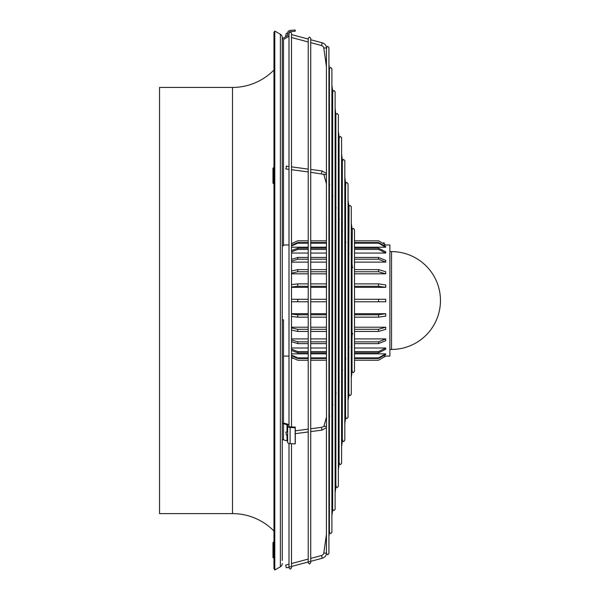 <?xml version="1.0" encoding="UTF-8"?>
<svg xmlns="http://www.w3.org/2000/svg" width="600" height="600" viewBox="0 0 600 600"><rect width="100%" height="100%" fill="white"/><g stroke="black" fill="none" stroke-linecap="round" stroke-linejoin="round"><path stroke-width="0.9" d="M282.255 563.535A3.728 3.728 0 0 1 280.388 566.768L280.388 34.282A3.728 3.728 0 0 1 282.255 37.515L282.255 560.475M282.255 557.873L282.255 555.322M282.255 550.102L282.255 425.317M282.255 335.985L282.255 325.403M289.005 356.077L283.5 356.077L283.5 422.625A1.245 0.622 180 0 0 284.123 423.165A1.245 0.622 180 0 1 283.5 422.625L283.5 319.83L282.255 319.83L282.255 180.968L282.255 245.76L283.5 245.76L283.5 40.178A1.245 1.245 0 0 1 284.123 39.098L287.647 37.065A2.49 2.49 0 0 0 288.892 34.912L288.892 33.127A1.448 1.448 0 0 1 290.212 31.68L295.275 31.237L295.163 30L290.108 30.443A2.692 2.692 0 0 0 287.647 33.127L287.647 34.912L287.025 35.985L287.647 34.912A1.245 1.245 0 0 1 287.025 35.985L283.5 38.017A2.49 2.49 0 0 0 282.255 40.178L282.255 78.57M282.255 175.74L282.255 78.502M282.255 58.688L282.255 56.175M282.255 50.955L282.255 43.178M282.255 40.582L282.255 37.515M273.968 70.012A58.043 58.043 0 0 1 232.507 87.435L232.507 513.615A58.043 58.043 0 0 1 273.968 531.037M309.795 561.577L308.64 561.855M290.572 566.722L289.373 567.045M329.67 184.995L329.498 184.38L329.67 184.995M329.67 416.055L329.498 416.67L329.67 416.055M329.438 532.635L328.92 536.903M332.895 196.493L332.722 195.877L332.895 196.493M332.895 404.565L332.722 405.173L332.895 404.565M332.715 509.798L331.89 515.752M336.127 207.99L335.955 207.375L336.127 207.99M336.127 393.067L335.955 393.683L336.127 393.067M335.903 486.675L336.022 485.76M326.452 174.727L326.452 173.58L326.452 174.727M326.498 427.215L326.43 174.585M326.452 553.283L326.498 553.905L326.452 553.283L323.82 552.908A3.15 3.15 0 0 1 321.517 555.518L310.718 558.412M349.05 253.965L348.877 253.358L349.05 253.965M349.05 347.085L348.877 347.7L349.05 347.085M349.05 393.645L348.045 400.808M345.825 242.475L345.653 241.86L345.825 242.475M345.825 358.582L345.653 359.197L345.825 358.582M345.645 417.847L344.812 423.795M342.593 230.978L342.42 230.362L342.593 230.978M342.593 370.072L342.42 370.688L342.593 370.072M341.587 446.783L342.495 439.77M339.36 219.48L339.188 218.865L339.36 219.48M339.36 381.57L339.188 382.185L339.36 381.57M339.135 463.68L339.18 462.938M352.028 371.498L351.278 377.812M352.282 335.587L352.11 336.202L352.282 335.587M352.282 265.462L352.11 264.847L352.282 265.462M286.365 434.19L285.817 432.112L286.365 434.19M351.278 223.237L352.282 230.4L352.02 264.525M326.49 47.175L326.498 47.152A5.97 5.97 0 0 0 322.245 42.818L310.718 39.727M308.228 38.28L309.472 37.035L310.718 38.28L310.718 562.778L309.472 564.023L308.228 562.778L308.228 38.28L308.228 39.06L291.495 34.575L291.495 33.127L291.495 426.93M289.005 36.825L288.322 36.487M322.245 42.818L321.517 45.54L310.718 42.645M308.228 48.383L308.228 41.977L291.495 37.492L291.495 49.252M321.517 45.54A3.15 3.15 0 0 1 323.82 48.142L326.43 66.705M351.278 233.685L352.02 233.58M348.788 253.035L349.05 207.413L348.045 200.25M345.645 183.21L344.812 177.262M342.413 160.222L341.587 154.267M339.18 137.235L338.355 131.28M335.873 114.773L335.123 108.285M332.715 91.252L331.89 85.297M329.407 68.79L328.92 64.148M348.788 240.825L348.045 240.825L348.788 240.84L348.788 225.795L348.045 220.507M345.562 202.808L344.812 197.513M342.39 230.115L341.587 227.25L342.33 229.897L342.33 179.812L341.587 174.525M339.097 156.825L338.355 151.538M335.925 207.127L335.123 204.263L335.865 206.91L335.865 133.837L335.123 128.542M332.632 110.843L331.89 105.555M329.407 87.855L328.92 84.405M274.793 570L274.793 31.057L273.968 32.49L273.968 568.567L274.793 570L280.388 566.768M232.507 87.435L159.54 87.435L159.54 513.615L232.507 513.615M273.803 184.035L273.803 167.453L272.97 168.278L272.97 183.203L273.968 184.035M273.803 558.39L273.803 541.808L272.97 542.64L272.97 557.565L273.968 558.39M384.51 356.062L385.732 356.062L378.555 360.225L354.51 360.225L378.555 360.21L385.732 356.062L389.88 356.077L389.88 244.972L385.732 244.972L378.555 240.84L354.51 240.84L378.555 240.825L385.732 244.972L384.51 244.987M291.495 287.355L308.228 287.355M310.718 287.355L326.43 287.355M328.92 287.355L329.407 287.355M331.89 287.355L332.632 287.355M335.123 287.355L335.865 287.355M338.355 287.355L339.097 287.355M341.587 287.355L342.33 287.355M344.812 287.355L345.562 287.355M348.045 287.355L348.788 287.355M351.278 287.355L352.02 287.355M354.51 287.355L385.732 287.355L385.732 284.955L378.555 283.875L354.51 283.875M291.495 273.832L308.228 273.832M310.718 273.832L326.43 273.832M328.92 273.832L329.407 273.832M331.89 273.832L332.632 273.832M335.123 273.832L335.865 273.832M338.355 273.832L339.097 273.832M341.587 273.832L342.33 273.832M344.812 273.832L345.562 273.832M348.045 273.832L348.788 273.832M351.278 273.832L352.02 273.832M354.51 273.832L385.732 273.832L385.732 271.68L378.555 269.61L354.51 269.61M291.495 262.132L308.228 262.132M310.718 262.132L326.43 262.132M328.92 262.132L329.407 262.132M331.89 262.132L332.632 262.132M335.123 262.132L335.865 262.132M338.355 262.132L339.097 262.132M341.587 262.132L342.33 262.132M344.812 262.132L345.562 262.132M348.045 262.132L348.457 262.132M351.39 262.132L352.02 262.132M354.51 262.132L385.732 262.132L385.732 260.377L378.555 257.445L354.51 257.445M291.495 253.05L308.228 253.05M310.718 253.05L326.43 253.05M328.92 253.05L329.407 253.05M331.89 253.05L332.632 253.05M335.123 253.05L335.865 253.05M338.355 253.05L339.097 253.05M341.587 253.05L342.33 253.05M344.812 253.05L345.562 253.05M351.278 253.05L352.02 253.05M354.51 253.05L385.732 253.05L385.732 251.805L378.555 248.212L354.51 248.212M291.495 247.2L308.228 247.2M310.718 247.2L326.43 247.2M328.92 247.2L329.407 247.2M331.89 247.2L332.632 247.2M335.123 247.2L335.865 247.2M338.355 247.2L339.097 247.2M341.587 247.2L342.33 247.2M348.045 247.2L348.788 247.2M351.278 247.2L352.02 247.2M354.51 247.2L385.732 247.2L385.732 246.555L378.555 242.55L354.51 242.55M385.732 299.28L378.555 299.28L385.732 299.28L385.732 301.77L378.555 301.77L385.732 301.77M308.228 301.77L291.495 301.77L297.728 301.77L297.728 299.28L291.495 299.28L308.228 299.28M287.647 33.547L286.365 33.203L285.638 35.925L286.657 36.195M286.365 166.868L285.817 168.945L286.365 166.868M351.278 268.327A1.41 1.208 -15.7 0 0 352.718 267M321.517 555.518L322.245 558.24L310.718 561.33M308.228 561.998L291.495 566.475M289.005 567.143L286.365 567.855L285.638 565.125L289.005 564.225M308.228 559.072L291.495 563.558M322.245 558.24A5.97 5.97 0 0 0 326.498 553.905M339.188 463.845L338.355 469.778M335.955 486.832L335.123 492.765M348.788 375.255L348.045 380.55M345.562 398.25L344.812 403.537M342.33 421.237L341.587 426.533M339.097 444.225L338.355 449.52M335.865 467.22L335.123 472.507M332.632 490.207L331.89 495.502M329.407 513.202L328.92 516.653M326.43 534.345L323.82 552.908M323.82 48.142L326.452 47.775L326.692 48.323M335.123 396.795L335.903 393.998M331.89 408.285L332.67 405.495M284.123 423.165L287.647 424.178A2.49 1.245 180 0 1 288.892 425.257L288.892 426.15A1.448 0.728 0 0 0 290.212 426.87L295.275 427.095L295.275 443.25L295.163 443.873L290.108 443.647A2.692 1.35 180 0 1 287.647 442.305L287.647 425.257A1.245 0.622 180 0 0 287.025 424.717L283.5 423.705A2.49 1.245 180 0 1 282.255 422.625M287.647 441.412A1.245 0.622 0 0 0 287.025 440.873L283.5 439.86A2.49 1.245 180 0 1 282.255 438.78M282.255 413.28L282.255 319.83M295.275 427.095L295.163 427.71L290.108 427.493A2.692 1.35 180 0 1 287.647 426.15M287.025 432.045L287.647 432.12L287.025 432.045M295.163 443.873L295.163 427.71M282.255 58.867L282.255 170.52M352.02 367.478L351.278 367.373M352.718 334.05A1.41 1.208 -164.3 0 0 351.278 332.73M288.892 425.257L288.892 426.15A1.448 0.728 180 0 0 289.005 426.435L289.005 33.127L290.25 31.883L291.495 33.127M440.46 300.525A48.922 48.922 0 0 1 391.537 349.447L391.537 251.61A48.922 48.922 0 0 1 440.46 300.525M354.51 317.175L378.555 317.175L385.732 316.103L385.732 313.702L354.51 313.702M352.02 313.702L351.278 313.702M348.788 313.702L348.045 313.702M345.562 313.702L344.812 313.702M342.33 313.702L341.587 313.702M339.097 313.702L338.355 313.702M335.865 313.702L335.123 313.702M332.632 313.702L331.89 313.702M329.407 313.702L328.92 313.702M326.43 313.702L310.718 313.702M308.228 313.702L291.495 313.702M354.51 331.447L378.555 331.447L385.732 329.37L385.732 327.218L354.51 327.218M352.02 327.218L351.278 327.218M348.788 327.218L348.045 327.218M345.562 327.218L344.812 327.218M342.33 327.218L341.587 327.218M339.097 327.218L338.355 327.218M335.865 327.218L335.123 327.218M332.632 327.218L331.89 327.218M329.407 327.218L328.92 327.218M326.43 327.218L310.718 327.218M308.228 327.218L291.495 327.218M354.51 343.612L378.555 343.612L385.732 340.68L385.732 338.918L354.51 338.918M352.02 338.918L351.39 338.918M348.457 338.918L348.045 338.918M345.562 338.918L344.812 338.918M342.33 338.918L341.587 338.918M339.097 338.918L338.355 338.918M335.865 338.918L335.123 338.918M332.632 338.918L331.89 338.918M329.407 338.918L328.92 338.918M326.43 338.918L310.718 338.918M308.228 338.918L291.495 338.918M354.51 352.837L378.555 352.837L385.732 349.245L385.732 348L354.51 348M352.02 348L351.278 348M345.562 348L344.812 348M342.33 348L341.587 348M339.097 348L338.355 348M335.865 348L335.123 348M332.632 348L331.89 348M329.407 348L328.92 348M326.43 348L310.718 348M308.228 348L291.495 348M354.51 358.5L378.555 358.5L385.732 354.495L385.732 353.85L354.51 353.85M352.02 353.85L351.278 353.85M348.788 353.85L348.045 353.85M342.33 353.85L341.587 353.85M339.097 353.85L338.355 353.85M335.865 353.85L335.123 353.85M332.632 353.85L331.89 353.85M329.407 353.85L328.92 353.85M326.43 353.85L310.718 353.85M308.228 353.85L291.495 353.85M352.02 240.84L351.278 240.84L352.02 240.825M345.397 240.825L345.623 241.612M342.33 240.84L341.587 240.84L342.33 240.825M339.097 240.84L338.355 240.84L339.097 240.825M335.865 240.84L335.123 240.84L335.865 240.825M332.632 240.84L331.89 240.84L332.632 240.825M329.407 240.84L328.92 240.84L329.407 240.825M326.43 240.84L310.718 240.84L326.43 240.825M291.495 243.653L297.728 240.825L308.228 240.825L297.728 240.84L291.495 243.667M383.685 242.618L384.405 243.263M292.597 358.433L291.877 357.795M291.495 357.39L297.728 360.21L308.228 360.21L297.728 360.225L291.495 357.397M310.718 360.21L326.43 360.21L310.718 360.225M328.92 360.21L329.407 360.21L328.92 360.225M331.89 360.21L332.632 360.21L331.89 360.225M335.123 360.21L335.865 360.21L335.123 360.225M338.355 360.21L339.097 360.21L338.355 360.225M341.587 360.21L342.33 360.21L341.587 360.225M348.045 360.21L348.788 360.21L348.045 360.225M351.278 360.21L352.02 360.21L351.278 360.225M352.02 358.5L351.278 358.5M348.788 358.5L348.045 358.5M342.33 358.5L341.587 358.5M339.097 358.5L338.355 358.5M335.865 358.5L335.123 358.5M332.632 358.5L331.89 358.5M329.407 358.5L328.92 358.5M326.43 358.5L310.718 358.5M308.228 358.5L297.728 358.5L291.495 355.77M291.495 355.125L297.728 357.855L308.228 357.855M310.718 357.855L326.43 357.855M328.92 357.855L329.407 357.855M331.89 357.855L332.632 357.855M335.123 357.855L335.865 357.855M338.355 357.855L339.097 357.855M341.587 357.855L342.33 357.855M348.045 357.855L348.788 357.855M351.278 357.855L352.02 357.855M354.51 357.855L378.555 357.855L385.732 353.85M352.02 352.837L351.278 352.837M348.788 352.837L348.045 352.837M342.33 352.837L341.587 352.837M339.097 352.837L338.355 352.837M335.865 352.837L335.123 352.837M332.632 352.837L331.89 352.837M329.407 352.837L328.92 352.837M326.43 352.837L310.718 352.837M308.228 352.837L297.728 352.837L291.495 350.392M291.495 349.147L297.728 351.593L308.228 351.593M310.718 351.593L326.43 351.593M328.92 351.593L329.407 351.593M331.89 351.593L332.632 351.593M335.123 351.593L335.865 351.593M338.355 351.593L339.097 351.593M341.587 351.593L342.33 351.593M348.045 351.593L348.788 351.593M351.278 351.593L352.02 351.593M354.51 351.593L378.555 351.593L385.732 348M352.02 343.612L351.278 343.612M345.562 343.612L344.812 343.612M342.33 343.612L341.587 343.612M339.097 343.612L338.355 343.612M335.865 343.612L335.123 343.612M332.632 343.612L331.89 343.612M329.407 343.612L328.92 343.612M326.43 343.612L310.718 343.612M308.228 343.612L297.728 343.612L291.495 341.61M291.495 339.855L297.728 341.85L308.228 341.85M310.718 341.85L326.43 341.85M328.92 341.85L329.407 341.85M331.89 341.85L332.632 341.85M335.123 341.85L335.865 341.85M338.355 341.85L339.097 341.85M341.587 341.85L342.33 341.85M344.812 341.85L345.562 341.85M351.278 341.85L352.02 341.85M354.51 341.85L378.555 341.85L385.732 338.918M352.02 331.447L351.278 331.447M348.788 331.447L348.045 331.447M345.562 331.447L344.812 331.447M342.33 331.447L341.587 331.447M339.097 331.447L338.355 331.447M335.865 331.447L335.123 331.447M332.632 331.447L331.89 331.447M329.407 331.447L328.92 331.447M326.43 331.447L310.718 331.447M308.228 331.447L297.728 331.447L291.495 330.038M291.495 327.877L297.728 329.295L308.228 329.295M310.718 329.295L326.43 329.295M328.92 329.295L329.407 329.295M331.89 329.295L332.632 329.295M335.123 329.295L335.865 329.295M338.355 329.295L339.097 329.295M341.587 329.295L342.33 329.295M344.812 329.295L345.562 329.295M348.045 329.295L348.788 329.295M351.278 329.295L352.02 329.295M354.51 329.295L378.555 329.295L385.732 327.218M352.02 317.175L351.278 317.175M348.788 317.175L348.045 317.175M345.562 317.175L344.812 317.175M342.33 317.175L341.587 317.175M339.097 317.175L338.355 317.175M335.865 317.175L335.123 317.175M332.632 317.175L331.89 317.175M329.407 317.175L328.92 317.175M326.43 317.175L310.718 317.175M308.228 317.175L297.728 317.175L291.495 316.447M291.495 314.04L297.728 314.775L308.228 314.775M310.718 314.775L326.43 314.775M328.92 314.775L329.407 314.775M331.89 314.775L332.632 314.775M335.123 314.775L335.865 314.775M338.355 314.775L339.097 314.775M341.587 314.775L342.33 314.775M344.812 314.775L345.562 314.775M348.045 314.775L348.788 314.775M351.278 314.775L352.02 314.775M354.51 314.775L378.555 314.775L385.732 313.702M354.51 299.28L378.555 299.28L378.555 301.77L354.51 301.77M352.02 301.77L351.278 301.77M348.788 301.77L348.045 301.77M345.562 301.77L344.812 301.77M342.33 301.77L341.587 301.77M339.097 301.77L338.355 301.77M335.865 301.77L335.123 301.77M332.632 301.77L331.89 301.77M329.407 301.77L328.92 301.77M326.43 301.77L310.718 301.77M310.718 299.28L326.43 299.28M328.92 299.28L329.407 299.28M331.89 299.28L332.632 299.28M335.123 299.28L335.865 299.28M338.355 299.28L339.097 299.28M341.587 299.28L342.33 299.28M344.812 299.28L345.562 299.28M348.045 299.28L348.788 299.28M351.278 299.28L352.02 299.28M385.732 287.355L378.555 286.282L354.51 286.282M352.02 286.282L351.278 286.282M348.788 286.282L348.045 286.282M345.562 286.282L344.812 286.282M342.33 286.282L341.587 286.282M339.097 286.282L338.355 286.282M335.865 286.282L335.123 286.282M332.632 286.282L331.89 286.282M329.407 286.282L328.92 286.282M326.43 286.282L310.718 286.282M308.228 286.282L297.728 286.282L291.495 287.01M291.495 284.61L297.728 283.875L308.228 283.875M310.718 283.875L326.43 283.875M328.92 283.875L329.407 283.875M331.89 283.875L332.632 283.875M335.123 283.875L335.865 283.875M338.355 283.875L339.097 283.875M341.587 283.875L342.33 283.875M344.812 283.875L345.562 283.875M348.045 283.875L348.788 283.875M351.278 283.875L352.02 283.875M385.732 273.832L378.555 271.763L354.51 271.763M352.02 271.763L351.278 271.763M348.788 271.763L348.045 271.763M345.562 271.763L344.812 271.763M342.33 271.763L341.587 271.763M339.097 271.763L338.355 271.763M335.865 271.763L335.123 271.763M332.632 271.763L331.89 271.763M329.407 271.763L328.92 271.763M326.43 271.763L310.718 271.763M308.228 271.763L297.728 271.763L291.495 273.173M291.495 271.02L297.728 269.61L308.228 269.61M310.718 269.61L326.43 269.61M328.92 269.61L329.407 269.61M331.89 269.61L332.632 269.61M335.123 269.61L335.865 269.61M338.355 269.61L339.097 269.61M341.587 269.61L342.33 269.61M344.812 269.61L345.562 269.61M348.045 269.61L348.788 269.61M351.278 269.61L352.02 269.61M385.732 262.132L378.555 259.2L354.51 259.2M352.02 259.2L351.278 259.2M345.562 259.2L344.812 259.2M342.33 259.2L341.587 259.2M339.097 259.2L338.355 259.2M335.865 259.2L335.123 259.2M332.632 259.2L331.89 259.2M329.407 259.2L328.92 259.2M326.43 259.2L310.718 259.2M308.228 259.2L297.728 259.2L291.495 261.202M291.495 259.44L297.728 257.445L308.228 257.445M310.718 257.445L326.43 257.445M328.92 257.445L329.407 257.445M331.89 257.445L332.632 257.445M335.123 257.445L335.865 257.445M338.355 257.445L339.097 257.445M341.587 257.445L342.33 257.445M344.812 257.445L345.562 257.445M351.278 257.445L352.02 257.445M385.732 253.05L378.555 249.458L354.51 249.458M352.02 249.458L351.278 249.458M348.788 249.458L348.045 249.458M342.33 249.458L341.587 249.458M339.097 249.458L338.355 249.458M335.865 249.458L335.123 249.458M332.632 249.458L331.89 249.458M329.407 249.458L328.92 249.458M326.43 249.458L310.718 249.458M308.228 249.458L297.728 249.458L291.495 251.91M291.495 250.665L297.728 248.212L308.228 248.212M310.718 248.212L326.43 248.212M328.92 248.212L329.407 248.212M331.89 248.212L332.632 248.212M335.123 248.212L335.865 248.212M338.355 248.212L339.097 248.212M341.587 248.212L342.33 248.212M348.045 248.212L348.788 248.212M351.278 248.212L352.02 248.212M385.732 247.2L378.555 243.195L354.51 243.195M352.02 243.195L351.278 243.195M348.788 243.195L348.045 243.195M342.33 243.195L341.587 243.195M339.097 243.195L338.355 243.195M335.865 243.195L335.123 243.195M332.632 243.195L331.89 243.195M329.407 243.195L328.92 243.195M326.43 243.195L310.718 243.195M308.228 243.195L297.728 243.195L291.495 245.925M291.495 245.28L297.728 242.55L308.228 242.55M310.718 242.55L326.43 242.55M328.92 242.55L329.407 242.55M331.89 242.55L332.632 242.55M335.123 242.55L335.865 242.55M338.355 242.55L339.097 242.55M341.587 242.55L342.33 242.55M348.045 242.55L348.788 242.55M351.278 242.55L352.02 242.55M326.43 427.56L326.43 553.5L327.675 554.745L328.92 553.5L328.92 47.557L327.675 46.312L326.43 47.557L326.43 173.498L322.072 170.955L321.517 173.032M326.43 174.757L310.718 172.275M321.517 428.018L322.072 430.095L310.718 431.618M287.025 431.947L287.025 424.717M290.108 427.493L290.108 443.647M283.5 439.86L283.5 423.705M287.025 440.873L287.025 434.798M326.43 417.293L323.865 426.428L326.43 426.3M310.718 428.775L321.697 427.305L323.865 426.42M297.728 357.855L297.728 358.5M378.555 358.5L378.555 357.855M297.728 351.593L297.728 352.837M378.555 352.837L378.555 351.593M297.728 341.85L297.728 343.612M378.555 343.612L378.555 341.85M297.728 329.295L297.728 331.447M378.555 331.447L378.555 329.295M297.728 314.775L297.728 317.175M378.555 317.175L378.555 314.775M297.728 283.875L297.728 286.282M378.555 286.282L378.555 283.875M297.728 269.61L297.728 271.763M378.555 271.763L378.555 269.61M297.728 257.445L297.728 259.2M378.555 259.2L378.555 257.445M297.728 248.212L297.728 249.458M378.555 249.458L378.555 248.212M297.728 242.55L297.728 243.195M378.555 243.195L378.555 242.55M352.02 229.635L353.265 228.39L354.51 229.635L354.51 371.423L353.265 372.66L352.02 371.423L352.02 336.525M339.097 218.55L339.097 137.678L340.343 136.433L341.587 137.678L341.587 463.38L340.343 464.625L339.097 463.38L339.097 382.507M342.33 230.04L342.33 160.665L343.575 159.42L344.812 160.665L344.812 440.393L343.575 441.63L342.33 440.393L342.33 371.01M345.562 241.538L345.562 183.653L346.8 182.407L348.045 183.653L348.045 417.397L346.8 418.643L345.562 417.397L345.562 359.52M348.788 206.647L350.032 205.403L351.278 206.647L351.278 394.41L350.032 395.655L348.788 394.41L348.788 348.022M291.495 443.707L291.495 567.93L290.25 569.168L289.005 567.93L289.005 443.475M335.865 207.053L335.865 114.683L337.11 113.438L338.355 114.683L338.355 486.368L337.11 487.612L335.865 486.368L335.865 394.005M332.632 195.555L332.632 91.695L333.877 90.45L335.123 91.695L335.123 509.362L333.877 510.607L332.632 509.362L332.632 405.495M329.407 184.065L329.407 68.707L330.645 67.463L331.89 68.707L331.89 532.35L330.645 533.595L329.407 532.35L329.407 416.993M329.407 185.167L329.407 415.882M329.67 531.585L329.407 532.35M332.632 196.665L332.632 404.385M335.865 208.163L335.865 392.895M336.127 485.603L335.873 486.285M348.788 254.145L348.788 346.913M345.562 242.647L345.562 358.41M345.825 416.632L345.562 417.397M342.33 231.15L342.33 369.9M342.593 439.627L342.33 440.393M339.097 219.653L339.097 381.397M339.36 462.615L339.097 463.38M352.02 335.415L352.02 265.635M352.282 370.657L352.02 371.423M287.647 434.707L286.192 434.903M391.537 251.61L389.88 251.61M289.005 244.972L283.5 244.972M308.228 171.945L291.495 169.703M289.005 169.373L285.817 168.945M323.865 174.63L326.43 183.765L323.865 174.63M348.788 263.31L348.045 260.663M345.562 251.812L344.812 249.165M342.33 240.315L341.587 237.667L342.33 240.315M339.097 228.825L338.355 226.178L339.097 228.825M335.865 217.327L335.123 214.68L335.865 217.327M332.632 205.83L331.89 203.183L332.632 205.83M329.407 194.34L328.92 192.608L329.407 194.34M308.228 431.955L295.275 433.688M322.072 430.095L326.452 427.545M352.08 336.45L351.278 339.315M348.855 347.947L348.045 350.812M345.623 359.445L344.812 362.31M342.39 370.935L341.587 373.8M339.157 382.433L338.355 385.298M329.468 416.918L328.92 418.86M339.36 138.435L339.097 137.678M342.593 161.43L342.33 160.665M345.825 184.417L345.562 183.653M332.895 92.46L332.632 91.695M348.788 337.748L348.045 340.395M345.562 349.245L344.812 351.885M342.33 360.735L341.587 363.382M339.097 372.233L338.355 374.88M335.865 383.73L335.123 386.37M332.632 395.22L331.89 397.868M329.407 406.717L328.92 408.442M308.228 429.112L295.275 430.845M352.08 264.6L351.278 261.735M348.855 253.11L348.045 250.245M332.7 195.63L331.89 192.765M322.072 170.955L310.718 169.433M308.228 169.102L291.495 166.86M289.005 166.523L286.192 166.148M391.537 349.447L389.88 349.447M280.388 34.282L274.793 31.057M287.377 431.903L285.817 432.112"/></g></svg>
